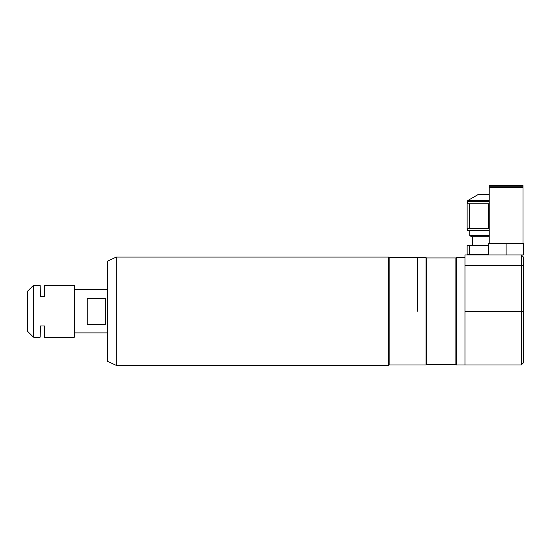 <?xml version="1.0" encoding="UTF-8"?>
<svg xmlns="http://www.w3.org/2000/svg" width="551" height="551" viewBox="0 0 551 551"><rect width="100%" height="100%" fill="white"/><g stroke="black" fill="none" stroke-linecap="round" stroke-linejoin="round"><path stroke-width="0.83" d="M521.287 364.948L464.968 364.948L464.968 254.927L521.287 254.927L523.45 257.09L523.45 362.785L521.287 364.948L521.287 254.927L523.45 254.927L523.45 243.556L488.799 243.556L488.799 254.927L506.121 254.927L506.121 243.556M523.016 243.556L523.016 187.436L489.226 187.436L489.226 243.556M523.016 185.618L489.226 185.618L489.226 186.755L523.016 186.755L523.016 185.618M467.351 228.5L467.351 230.235L489.226 230.235M489.226 230.669L467.785 230.669L467.351 230.235M481.863 194.283L489.226 194.283M469.597 203.808L467.138 203.808L467.138 228.5L469.597 228.5L469.597 203.808L488.503 203.808L488.503 228.5L469.597 228.5M489.226 203.808L488.503 203.808M489.226 228.5L488.503 228.5M472.345 245.395L472.345 236.73M489.226 236.73L471.622 236.73L469.748 235.649L469.748 230.669M469.748 235.649L489.226 235.649M488.503 245.395L488.503 254.286L467.138 254.286L467.138 245.395L488.799 245.395M469.597 254.286L469.597 245.395M426.419 364.521L426.419 257.958L455.877 257.958L455.877 364.521L426.419 364.521L425.985 364.948L425.985 257.524L389.164 257.524L388.73 257.09L116.268 257.09L116.268 365.382L107.603 361.346L107.603 261.133L116.268 257.09M417.321 311.239L417.321 257.524L417.321 311.239M523.45 311.239L464.968 311.239L464.968 364.948L456.311 364.948L456.311 257.524L455.877 257.958M425.985 364.948L389.164 364.948L389.164 257.524M389.164 364.948L388.73 365.382L388.73 257.09M87.244 298.243L87.244 324.229L105.434 324.229L105.434 298.243L87.244 298.243M40.547 325.965L44.445 325.965L40.547 325.965L40.113 337.226L33.866 337.226A0.868 0.868 0 0 1 33.253 336.971L27.805 331.523A0.868 0.868 0 0 1 27.55 330.91L27.55 291.562A0.868 0.868 0 0 1 27.805 290.949L33.253 285.501A0.868 0.868 0 0 1 33.866 285.246L40.113 285.246L40.113 296.507L44.445 296.507L44.445 285.246L74.33 285.246L74.33 337.226L44.445 337.226L44.445 325.965L40.113 325.965L40.113 337.226M40.113 285.246L40.547 296.507L44.445 296.507L40.547 296.507M44.445 285.246L44.445 296.507M44.445 325.965L44.445 337.226M464.968 265.754L523.45 265.754M489.226 194.572L478.103 194.572L467.785 200.53L489.226 200.53M489.226 201.28L467.351 201.28L467.785 200.53M33.866 285.246L33.866 337.226M33.253 285.501L33.253 336.971M27.805 290.949L27.805 331.523M522.169 186.755L522.169 187.436M490.073 186.755L490.073 187.436M467.351 201.28L467.351 203.808M478.103 194.572L479.191 194.283M426.419 257.958L425.985 257.524M464.968 257.524L456.311 257.524M455.877 364.521L456.311 364.948M388.73 365.382L116.268 365.382M107.603 289.578L74.33 289.578M107.603 332.894L74.33 332.894"/></g></svg>
